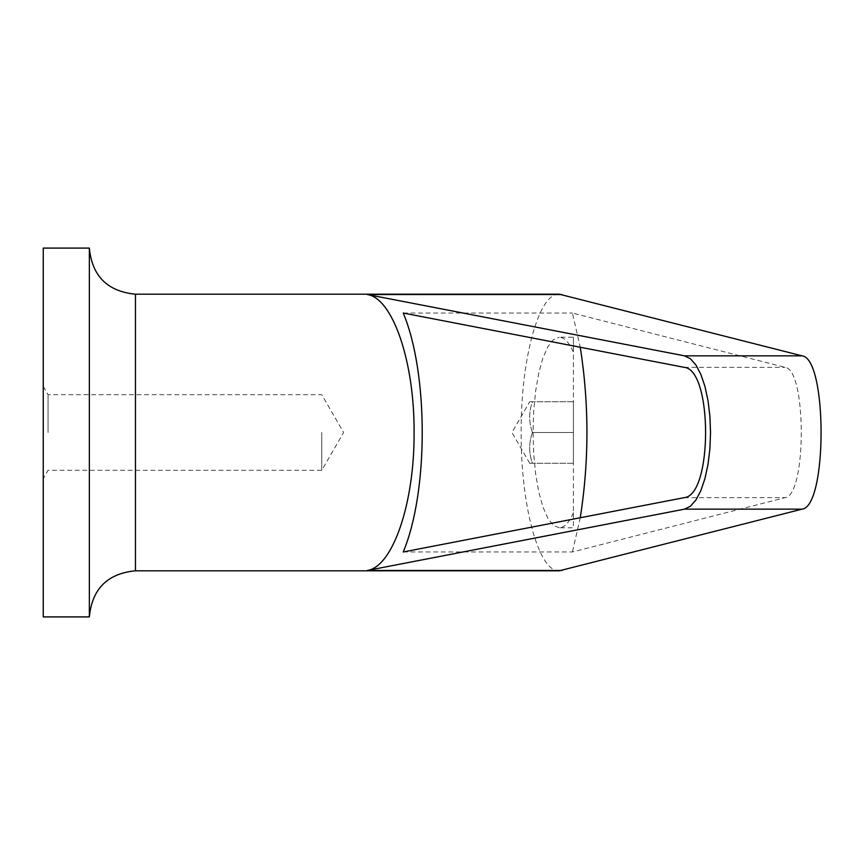 <?xml version="1.0" encoding="UTF-8"?>
<svg xmlns="http://www.w3.org/2000/svg" width="865" height="865" viewBox="0 0 865 865"><rect width="100%" height="100%" fill="white"/><g stroke="black" fill="none" stroke-linecap="round" stroke-linejoin="round"><path stroke-width="0.65" stroke-dasharray="4.33 3.24" d="M89.355 616.907L89.355 248.093M43.25 616.907L43.25 248.093M559.277 570.803C538.906 572.36 520.741 506.425 521.173 432.5C520.741 358.575 538.906 292.64 559.277 294.197M321.78 432.5L321.78 470.3L321.78 432.5M48.04 432.5L48.04 394.7L48.04 432.5M532.451 432.5C528.753 422.25 528.753 412.01 532.451 401.76C528.753 401.76 528.753 401.76 532.451 401.76C528.753 401.76 528.753 401.76 532.451 401.76C528.753 412.01 528.753 422.25 532.451 432.5C528.753 442.75 528.753 452.99 532.451 463.24C528.753 463.24 528.753 463.24 532.451 463.24C528.753 463.24 528.753 463.24 532.451 463.24C528.753 452.99 528.753 442.75 532.451 432.5L573.419 432.5L573.419 463.24L532.451 463.24L573.419 463.24L573.419 401.76L573.419 432.5L532.451 432.5M573.419 512.75C569.094 522.644 564.38 527.65 559.277 527.78L573.419 527.78L573.419 337.22L559.277 337.22C564.38 337.35 569.094 342.356 573.419 352.25L573.419 527.78M559.277 527.78L553.438 525.39L547.891 518.34L542.906 506.987L538.754 491.904L535.63 473.836L533.683 453.703L533.024 432.5L533.683 411.297L535.63 391.164L538.754 373.096L542.906 358.013L547.891 346.66L553.438 339.61L559.277 337.22M403.231 551.967L572.414 551.967L785.106 497.645C806.667 495.537 806.667 369.463 785.106 367.355L572.414 313.033L580.274 347.254M403.231 313.033L572.414 313.033M580.274 517.746L572.414 551.967M573.419 337.22L573.419 352.25M573.419 401.76L532.451 401.76L573.419 401.76M135.459 570.803L135.459 294.197M684.237 367.355L785.106 367.355M684.237 497.645L785.106 497.645M43.25 386.396L48.04 394.7L321.78 394.7L343.61 432.5L321.78 470.3L48.04 470.3L43.25 478.605M529.704 463.24L511.95 432.5L529.704 401.76"/><path stroke-width="1.3" d="M89.355 248.093L89.355 616.907L43.25 616.907L43.25 248.093L89.355 248.093C92.09 276.097 107.455 291.462 135.459 294.197L135.459 570.803C107.455 573.538 92.09 588.903 89.355 616.907M135.459 294.197L559.277 294.197L802.071 355.85C827.427 358.337 827.427 506.663 802.071 509.15L559.277 570.803L135.459 570.803M367.279 294.532L684.529 355.85L690.421 358.759L695.947 365.03L700.866 374.394L704.943 386.428L708.002 400.56L709.895 416.151L710.533 432.5L709.895 448.849L708.002 464.44L704.943 478.572L700.866 490.606L695.947 499.97L690.421 506.241L684.529 509.15L367.279 570.468C392.872 566.835 414.562 502.9 414.086 432.5C414.562 362.1 392.872 298.166 367.279 294.532L561.947 294.532M684.237 367.355C712.717 369.463 712.717 495.537 684.237 497.645L403.231 551.967C428.564 491.774 428.564 373.226 403.231 313.033L684.237 367.355M580.274 347.254C589.152 404.085 589.152 460.915 580.274 517.746M367.279 570.468L561.947 570.468M684.529 355.85L802.071 355.85M684.529 509.15L802.071 509.15"/></g></svg>

